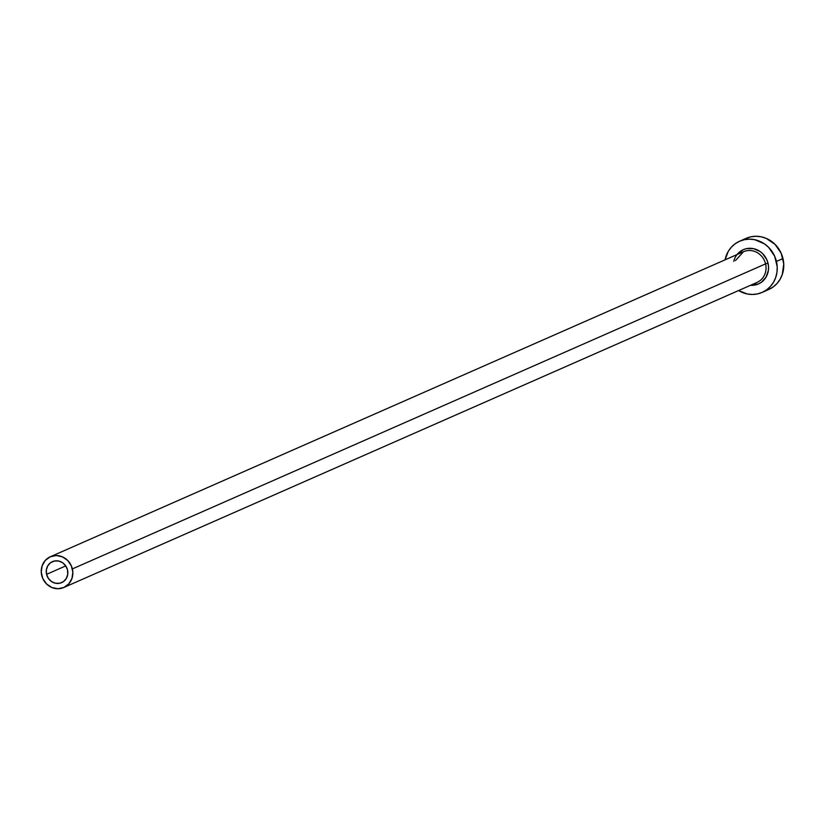 <?xml version="1.0" encoding="UTF-8"?>
<svg xmlns="http://www.w3.org/2000/svg" width="825" height="825" viewBox="0 0 825 825"><rect width="100%" height="100%" fill="white"/><g stroke="black" fill="none" stroke-linecap="round" stroke-linejoin="round"><path stroke-width="1.24" d="M67.516 569.931A11.467 10.673 66.2 0 1 61.658 582.625A11.467 10.673 66.2 0 1 46.571 574.334L65.742 565.898L46.571 574.334L46.355 569.91L47.757 565.826L50.583 562.702L54.388 561.01L58.606 561.01L62.576 562.712L65.711 565.847L67.516 569.931L67.733 574.355L66.32 578.449L63.504 581.573L59.689 583.254L55.481 583.254L51.511 581.553L48.376 578.418L46.571 574.334A11.467 10.673 66.2 0 1 52.429 561.639A11.467 10.673 66.2 0 1 67.516 569.931M756.401 282.697A16.778 15.623 -113.8 0 0 765.569 263.876L768.013 263.216A18.738 17.438 66.2 0 1 750.544 285.285L758.474 283.934L761.444 282.222L766.064 277.118L768.364 270.445L768.529 266.826L768.013 263.216L765.569 263.876A16.778 15.623 -113.8 0 0 743.48 251.738L50.284 556.782A16.778 15.623 66.2 0 1 72.373 568.92L765.569 263.876L72.373 568.92A16.778 15.623 66.2 0 1 63.803 587.493A16.778 15.623 66.2 0 1 41.714 575.355A16.778 15.623 66.2 0 1 50.284 556.782L45.303 560.381L42.137 565.764L41.25 572.117L42.766 578.469L46.447 583.852L51.748 587.462L57.853 588.73L63.834 587.472L68.784 583.883L71.94 578.5L72.837 572.158L71.321 565.806L67.64 560.412L62.339 556.813L56.234 555.534L50.253 556.792M762.156 292.401L768.694 289.523A27.957 26.039 -113.8 0 0 782.977 258.565A27.957 26.039 -113.8 0 0 746.161 238.332L739.633 241.209A27.957 26.039 66.2 0 1 776.438 261.442L782.977 258.565L776.438 261.442A27.957 26.039 66.2 0 1 762.156 292.401A27.957 26.039 66.2 0 1 738.581 290.555L747.089 293.927L752.245 294.463L757.36 293.937L762.217 292.37L766.642 289.823L770.457 286.388L773.53 282.202L775.727 277.427L776.975 272.24L777.212 266.836L774.696 256.255L768.549 247.273L764.393 243.829L754.7 239.683L749.533 239.147L744.428 239.673L739.571 241.24L735.137 243.787L731.321 247.222L728.248 251.408L725.072 259.844A27.957 26.039 66.2 0 1 739.633 241.209M737.024 254.574L743.304 249.676L746.563 248.624L753.442 248.634L759.938 251.408L762.723 253.718L766.837 259.731L768.013 263.216A18.738 17.438 66.2 0 0 750.874 248.304A18.738 17.438 66.2 0 0 733.765 261.36M768.756 289.493L773.18 286.945L776.995 283.511L780.068 279.324L782.265 274.55L783.75 263.959L781.223 253.378L775.087 244.396L766.25 238.394L761.238 236.806L756.071 236.27L750.967 236.796L746.099 238.363M63.803 587.493L756.999 282.449A16.778 15.623 -113.8 0 0 765.569 263.876A16.778 15.623 -113.8 0 0 744.078 251.491M743.48 251.738L735.446 260.618"/></g></svg>
